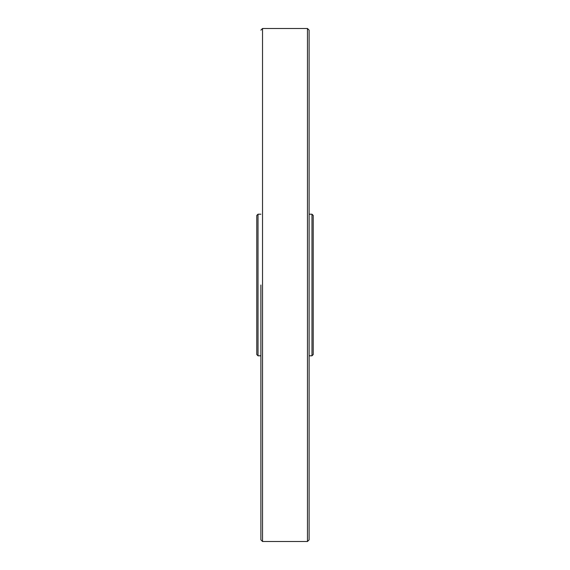 <?xml version="1.0" encoding="UTF-8"?>
<svg xmlns="http://www.w3.org/2000/svg" width="570" height="570" viewBox="0 0 570 570"><rect width="100%" height="100%" fill="white"/><g stroke="black" fill="none" stroke-linecap="round" stroke-linejoin="round"><path stroke-width="0.85" d="M311.982 214.206L311.982 355.794L313.215 354.561L313.215 215.439L311.982 214.206L309.111 214.206M256.785 285L256.785 215.439L258.018 214.206L258.018 355.794L256.785 354.561L256.785 285M260.889 285L260.889 539.861L260.889 285M309.111 212.154L309.111 539.861L307.472 541.5L307.472 28.5L309.111 30.139L309.111 357.846M260.889 30.139L262.528 28.5L262.528 541.5L260.889 539.861M311.982 355.794L309.111 355.794M260.889 214.206L258.018 214.206M260.889 355.794L258.018 355.794M262.528 541.5L307.472 541.5M262.528 28.5L307.472 28.5"/></g></svg>
